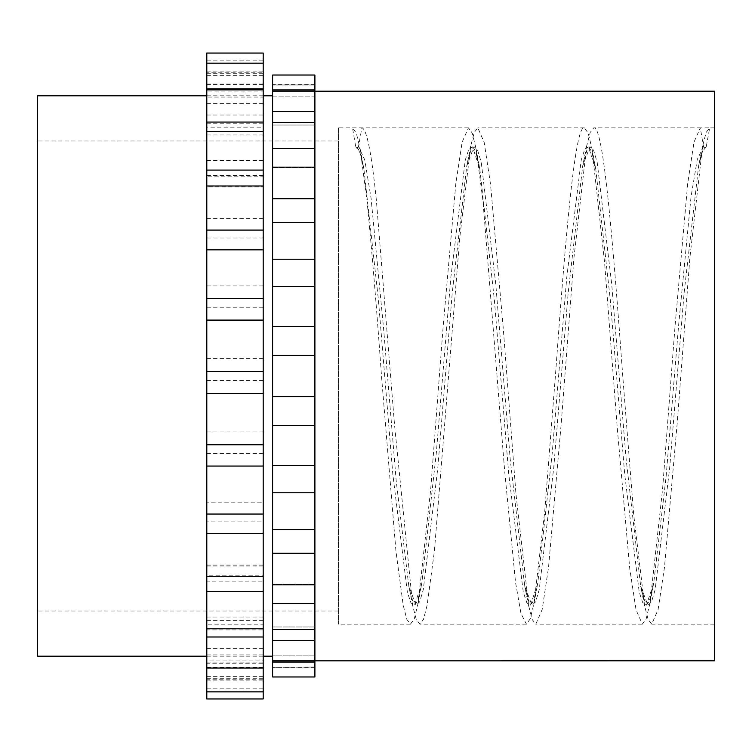 <?xml version="1.0" encoding="UTF-8"?>
<svg xmlns="http://www.w3.org/2000/svg" width="752" height="752" viewBox="0 0 752 752"><rect width="100%" height="100%" fill="white"/><g stroke="black" fill="none" stroke-linecap="round" stroke-linejoin="round"><path stroke-width="0.56" stroke-dasharray="3.76 2.82" d="M338.4 127.84L338.4 624.16L338.4 127.84L361.9 127.84L358.45 146.64L357.068 147.796L355.677 146.621L352.5 127.84L356.326 133.142L360.142 148.83L366.995 200.521C371.826 249.391 376.658 307.888 381.49 376L395.975 551.479L403.222 605.266L406.841 619.394L410.47 624.16L414.286 618.858L418.112 603.17L430.689 489.43L443.276 324.967L455.853 183.328L462.142 142.119L468.44 127.84L472.256 133.142L476.082 148.83L482.925 200.521L504.667 470.968L515.534 582.339L520.967 613.472L526.4 624.16L530.226 618.858L534.042 603.17L544.711 511.642L555.39 376C565.043 243.394 574.707 124.418 584.37 127.84L588.186 133.142L592.012 148.83L604.589 262.57L617.176 427.033L629.753 568.672L636.042 609.881L642.34 624.16L646.156 618.858L649.982 603.17L662.559 489.43L675.136 324.967L687.723 183.328L694.011 142.119L700.3 127.84L709.7 127.84L706.26 146.64L704.868 147.796L703.477 146.621L700.3 127.84L593.77 127.84C603.433 124.418 613.087 243.394 622.75 376L633.692 514.641L644.624 605.971L648.177 619.573L651.74 624.16L658.094 609.571L664.448 567.534L677.167 423.508L689.875 257.795L702.594 146.029L706.147 132.427L709.7 127.84L714.4 127.84L714.4 624.16L714.4 127.84M706.26 146.64L702.443 151.519L698.627 165.948L684.132 292.65L669.647 468.158L655.152 589.681L651.523 601.835L647.904 605.313L640.657 586.034L626.172 459.35L611.677 283.842L597.182 162.319L593.563 150.165L589.935 146.687L582.697 165.966L568.202 292.65L553.707 468.158L539.222 589.681L535.593 601.835L531.974 605.313L524.727 586.034L510.232 459.35L495.747 283.842L481.252 162.319L477.623 150.165L474.004 146.687L466.757 165.966L452.272 292.65L437.777 468.158L423.282 589.681L419.663 601.835L416.035 605.313L408.797 586.034L396.21 480.951L383.623 328.915L371.037 197.945L364.748 159.847L358.46 146.64M468.44 127.84L361.9 127.84C366.732 128.846 371.563 153.07 376.395 200.521L394.574 425.322L412.763 605.971L416.317 619.573L419.87 624.16L423.489 619.394L427.117 605.266L434.365 551.479L459.792 237.359L470.724 146.029L474.277 132.427L477.84 127.84L484.194 142.429L490.548 184.466L503.267 328.492L515.975 494.205L528.694 605.971L532.247 619.573L535.8 624.16L542.164 609.571L548.518 567.534L561.227 423.508L573.945 257.795L586.663 146.029L590.217 132.427L593.77 127.84M703.477 146.621L697.254 159.537L691.032 196.836L678.595 325.494L666.15 476.27L653.704 583.138L646.457 605.078L642.838 602.972L639.209 592.144L624.724 474.531L610.229 299.202L595.734 168.862L588.487 146.922L584.868 149.028L581.249 159.856L566.754 277.469L552.259 452.798L537.774 583.138L530.527 605.078L526.898 602.972L523.279 592.144L508.784 474.531L494.299 299.202L479.804 168.862L472.557 146.922L468.938 149.028L465.309 159.856L450.824 277.469L436.329 452.798L421.834 583.138L414.587 605.078L410.968 602.972L407.349 592.144L392.854 474.531L378.359 299.202L363.874 168.862L359.776 152.252L355.677 146.621M714.4 91.18L714.4 660.82M338.4 376L338.4 141L338.4 376M314.9 376L314.9 91.18L314.9 376M37.6 376L37.6 141L37.6 376M314.9 89.949L272.6 89.949L272.6 75.031L272.6 84.957L314.9 84.957L272.6 84.957L272.6 75.031L314.9 75.031L314.9 676.969L314.9 667.043L314.9 676.969L272.6 676.969L272.6 662.051L314.9 662.051M314.9 667.043L272.6 667.4L314.9 667.043M272.6 89.949L272.6 96.886L314.9 96.886L314.9 91.161L314.9 96.886L272.6 96.886L272.6 91.161L272.6 662.051M314.9 125.039L314.9 122.473L314.9 125.039L272.6 125.039L272.6 122.473L272.6 125.039L314.9 125.039M314.9 167.771L314.9 167.151L314.9 167.771L272.6 167.771L272.6 167.151L272.6 167.771L314.9 167.771M37.6 95.814L37.6 656.186M314.9 584.229L272.6 584.229L314.9 584.229M314.9 626.961L272.6 626.961L314.9 626.961M314.9 655.114L272.6 655.114L314.9 655.114M314.9 640.441L272.6 640.441M314.9 603.461L272.6 603.461M314.9 553.265L272.6 553.265M314.9 529.389L272.6 529.389M314.9 492.767L272.6 492.767M314.9 465.638L272.6 465.638M314.9 425.482L272.6 425.482M314.9 396.68L272.6 396.68M314.9 355.32L272.6 355.32M314.9 326.518L272.6 326.518M314.9 286.362L272.6 286.362M314.9 259.233L272.6 259.233M314.9 222.611L272.6 222.611M314.9 198.735L272.6 198.735M314.9 148.539L272.6 148.539M314.9 111.559L272.6 111.559M272.6 96.886L272.6 91.161L272.6 96.886M272.6 376L272.6 656.186L272.6 376M584.37 127.84L477.84 127.84M206.8 175.545L263.2 175.545L263.2 237.999L206.8 237.999L206.8 53.054M263.2 175.545L263.2 176.786L206.8 176.786M206.8 123.206L263.2 123.206L263.2 176.786M263.2 123.206L263.2 127.144L206.8 127.144M206.8 83.97L263.2 83.97L263.2 127.144M263.2 83.97L263.2 91.97L206.8 91.97M206.8 60.132L263.2 60.132L263.2 91.97M263.2 60.132L263.2 73.301L206.8 73.301M263.2 53.054L263.2 73.301M263.2 72.22L263.2 63.168L263.2 72.22L206.8 72.22L206.8 75.35L206.8 63.168L206.8 72.22M263.2 97.064L263.2 89.883L263.2 97.064L206.8 97.064L206.8 89.883L206.8 97.064M263.2 134.984L263.2 131.628L263.2 134.984L206.8 134.984L206.8 131.628L206.8 134.984M263.2 186.919L263.2 185.998L263.2 186.919L206.8 186.919L206.8 185.998L206.8 186.919M263.2 249.833L206.8 249.833M263.2 514.001L206.8 514.001M263.2 575.214L263.2 576.455L263.2 575.214L206.8 575.214L206.8 576.455L206.8 575.214M263.2 624.856L263.2 628.794L263.2 624.856L206.8 624.856L206.8 628.794L206.8 624.856M263.2 660.03L263.2 668.03L263.2 660.03L206.8 660.03L206.8 668.03L206.8 660.03M263.2 678.699L263.2 691.868L263.2 678.699L206.8 678.699L206.8 691.868L206.8 678.699M263.2 698.946L263.2 679.78L206.8 679.78L206.8 676.65L206.8 688.832L206.8 237.999M206.8 688.832L263.2 688.832L263.2 679.78M263.2 688.832L263.2 663.198L206.8 663.198M206.8 662.117L263.2 662.117L263.2 654.936L263.2 663.198M263.2 662.117L263.2 629.932L206.8 629.932M206.8 620.372L263.2 620.372L263.2 617.016L263.2 629.932M263.2 620.372L263.2 581.907L206.8 581.907M206.8 566.002L263.2 566.002L263.2 565.081L263.2 581.907M263.2 566.002L263.2 521.916L206.8 521.916M206.8 237.952L263.2 237.952L263.2 502.167L206.8 502.167L263.2 502.167L263.2 521.916M263.2 273.878L263.2 648.6L263.2 273.878M206.8 698.946L206.8 679.78M206.8 273.878L206.8 648.6L206.8 273.878M263.2 358.413L206.8 358.413M263.2 380.474L206.8 380.474M263.2 307.239L206.8 307.239M263.2 285.939L206.8 285.939M263.2 431.911L206.8 431.911M263.2 453.447L206.8 453.447M263.2 565.081L206.8 565.081M263.2 617.016L206.8 617.016M263.2 654.936L206.8 654.936M263.2 676.65L206.8 676.65M263.2 680.889L206.8 680.889M263.2 667.409L206.8 667.409M263.2 75.35L206.8 75.35M263.2 71.111L206.8 71.111M263.2 84.591L206.8 84.591M263.2 115.009L206.8 115.009M263.2 160.59L206.8 160.59M263.2 218.691L206.8 218.691M644.624 605.971L640.657 586.034C645.742 608.96 647.951 603.8 646.889 604.204L648.017 603.066C649.803 600.35 651.702 593.704 653.704 583.138L649.982 603.17M702.594 146.029L698.627 165.966C700.441 157.018 702.152 151.34 703.759 148.915L704.868 147.796M592.012 148.83L595.734 168.862C593.751 158.352 591.862 151.716 590.076 148.971L588.666 147.928C588.929 148.069 586.992 146.198 582.697 165.966L586.663 146.029M534.042 603.17L537.774 583.138C535.772 593.695 533.873 600.34 532.087 603.066L530.715 604.082C530.997 603.931 529.07 605.943 524.727 586.034L528.694 605.971M476.082 148.83L479.804 168.862C474.963 145.239 472.876 148.144 473.271 147.928L471.871 148.943C470.273 151.396 468.562 157.065 466.757 165.966L470.724 146.029M418.112 603.17L421.834 583.138C417.031 606.638 414.925 603.884 415.292 604.072L413.929 603.095C412.322 600.669 410.611 594.982 408.797 586.034L412.763 605.971M360.142 148.83L363.874 168.862C361.872 158.296 359.973 151.65 358.187 148.934L357.068 147.796M338.4 141L37.6 141M338.4 611L37.6 611M314.9 667.4L272.6 667.4M314.9 660.839L272.6 660.839M314.9 629.527L272.6 629.527M314.9 584.849L272.6 584.849M314.9 167.151L272.6 167.151M314.9 122.473L272.6 122.473M314.9 91.161L272.6 91.161M314.9 84.6L272.6 84.6M263.2 95.814L206.8 95.814M263.2 656.186L206.8 656.186M410.47 624.16L338.4 624.16M642.34 624.16L535.8 624.16M526.4 624.16L419.87 624.16M714.4 624.16L651.74 624.16M263.2 103.4L206.8 103.4M263.2 648.6L206.8 648.6"/><path stroke-width="1.13" d="M314.9 662.051L272.6 662.051L272.6 676.969L314.9 676.969L314.9 660.839L714.4 660.82L714.4 91.18L314.9 91.18L314.9 75.031L272.6 75.031L272.6 89.949L314.9 89.949M272.6 662.051L272.6 660.839L314.9 660.839L314.9 91.161L272.6 91.161L272.6 89.949M206.8 656.186L37.6 656.186L37.6 95.814L206.8 95.814M314.9 425.482L272.6 425.482L272.6 91.161M314.9 396.68L272.6 396.68M314.9 465.638L272.6 465.638L272.6 425.482M314.9 492.767L272.6 492.767L272.6 465.638M314.9 529.389L272.6 529.389L272.6 492.767M314.9 553.265L272.6 553.265L272.6 529.389M314.9 603.461L272.6 603.461L272.6 553.265M314.9 640.441L272.6 640.441L272.6 603.461M272.6 660.839L272.6 640.441M314.9 111.559L272.6 111.559M314.9 148.539L272.6 148.539M314.9 198.735L272.6 198.735M314.9 222.611L272.6 222.611M314.9 259.233L272.6 259.233M314.9 286.362L272.6 286.362M314.9 326.518L272.6 326.518M314.9 355.32L272.6 355.32M206.8 88.802L206.8 53.054L263.2 53.054L263.2 88.802L206.8 88.802L206.8 514.048L263.2 514.048L263.2 444.761L206.8 444.761M206.8 89.883L263.2 89.883L263.2 88.802M263.2 89.883L263.2 122.068L206.8 122.068M206.8 131.628L263.2 131.628L263.2 122.068M263.2 131.628L263.2 170.093L206.8 170.093M206.8 185.998L263.2 185.998L263.2 170.093M263.2 185.998L263.2 230.084L206.8 230.084M206.8 249.833L263.2 249.833L263.2 230.084M263.2 249.833L263.2 298.553L206.8 298.553M263.2 444.761L263.2 298.553M263.2 636.991L206.8 636.991L206.8 668.03L263.2 668.03L263.2 514.048M263.2 668.03L263.2 698.946L206.8 698.946L206.8 691.868L263.2 691.868M206.8 668.03L206.8 691.868M206.8 636.991L206.8 628.794L263.2 628.794M263.2 591.41L206.8 591.41L206.8 628.794M206.8 591.41L206.8 576.455L263.2 576.455M263.2 533.309L206.8 533.309L206.8 576.455M206.8 533.309L206.8 514.048M263.2 466.061L206.8 466.061M263.2 393.587L206.8 393.587M263.2 371.526L206.8 371.526M263.2 320.089L206.8 320.089M314.9 584.849L272.6 584.849M314.9 629.527L272.6 629.527M314.9 122.473L272.6 122.473M314.9 167.151L272.6 167.151M272.6 95.814L263.2 95.814M272.6 656.186L263.2 656.186M206.8 63.168L263.2 63.168"/></g></svg>

